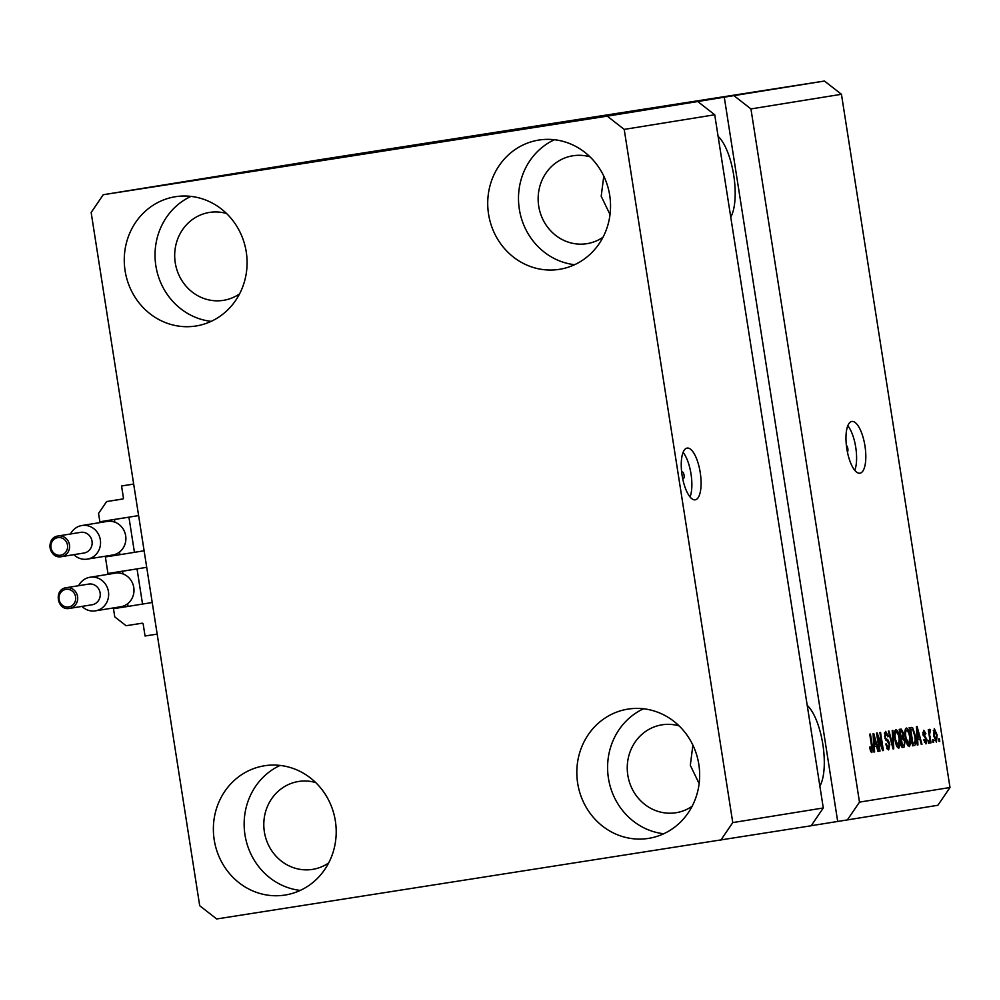 <?xml version="1.0" encoding="UTF-8"?>
<svg xmlns="http://www.w3.org/2000/svg" width="1000" height="1000" viewBox="0 0 1000 1000"><rect width="100%" height="100%" fill="white"/><g stroke="black" fill="none" stroke-linecap="round" stroke-linejoin="round"><path stroke-width="1.5" d="M99.987 522.587L98.55 513.413L106.625 501.562L122.613 499.062A1.05 0.975 80.8 0 1 122.613 499.062A1.05 0.975 80.8 0 0 123.425 497.887L121.562 485.988L133.663 484.025M121.562 485.988L133.675 484.1L157.175 634.113L145.05 636L143.188 624.113A1.05 0.975 80.8 0 0 142.062 623.225L126.075 625.712L114.763 616.875L113.362 607.95L113.513 608.675L128.05 606.413L127.638 603.737A17.012 15.938 -99.2 0 0 133.775 587.5A17.012 15.938 -99.2 0 0 122.963 573.913L122.55 571.237L108.012 573.5L122.487 571.163M106.625 501.562L123 498.913M112.312 519.763A1.05 0.975 80.8 0 1 112.45 519.738A1.05 0.975 80.8 0 1 112.45 519.725L127.963 517.312M134.275 551.3L129.088 518.2M105.262 556.225L108.088 574.325M120.412 571.5A1.05 0.975 80.8 0 1 120.55 571.462L136.062 569.05M142.375 603.038L137.188 569.925M682.513 477.738A3.275 1.15 81.1 0 0 683.413 478.475A3.275 1.15 81.1 0 0 684.038 475.062A3.275 1.15 81.1 0 0 682.4 472A3.275 1.15 81.1 0 0 681.775 472.975M687.113 448.088A26.175 9.162 81.1 0 0 682.113 475.387A26.175 9.162 81.1 0 0 695.2 499.825A26.175 9.162 81.1 0 0 695.212 499.825A26.175 9.162 81.1 0 0 700.225 472.512A26.175 9.162 81.1 0 0 687.138 448.088A26.175 9.162 81.1 0 0 687.113 448.088M851.85 421.463A26.175 9.162 81.1 0 0 846.838 448.762A26.175 9.162 81.1 0 0 859.925 473.2A26.175 9.162 81.1 0 0 859.95 473.2A26.175 9.162 81.1 0 0 864.95 445.887A26.175 9.162 81.1 0 0 851.862 421.463A26.175 9.162 81.1 0 0 851.85 421.463M491.025 133.488L560.85 122.463L491.025 133.488M382.4 151.05L452.238 140.025L382.4 151.05M699.137 783.6L690.312 765.3L692.9 745.138M610.025 214.562L601.2 196.25L603.787 176.1M226.562 213.5A44.513 41.688 -99.2 0 0 209.562 212.413A44.513 41.688 -99.2 0 0 209.35 212.45A44.513 41.688 -99.2 0 0 175.275 262.925A44.513 41.688 -99.2 0 0 223.337 300.363A44.513 41.688 -99.2 0 0 223.55 300.325A44.513 41.688 -99.2 0 0 239.55 293.9M315.675 782.55A44.513 41.688 -99.2 0 0 298.675 781.462A44.513 41.688 -99.2 0 0 298.463 781.5A44.513 41.688 -99.2 0 0 264.387 831.975A44.513 41.688 -99.2 0 0 312.45 869.4A44.513 41.688 -99.2 0 0 312.663 869.375A44.513 41.688 -99.2 0 0 328.663 862.95M679.125 725.888A44.513 41.688 -99.2 0 0 662.125 724.8A44.513 41.688 -99.2 0 0 661.912 724.837A44.513 41.688 -99.2 0 0 627.837 775.312A44.513 41.688 -99.2 0 0 675.9 812.75A44.513 41.688 -99.2 0 0 676.112 812.712A44.513 41.688 -99.2 0 0 692.125 806.287M590.013 156.838A44.513 41.688 -99.2 0 0 573.025 155.762A44.513 41.688 -99.2 0 0 572.8 155.787A44.513 41.688 -99.2 0 0 538.737 206.262A44.513 41.688 -99.2 0 0 586.788 243.7A44.513 41.688 -99.2 0 0 587.013 243.663A44.513 41.688 -99.2 0 0 603.013 237.25M539 140.037A65.45 61.312 80.8 0 1 609.675 195.087A65.45 61.312 80.8 0 1 559.575 269.312A65.45 61.312 80.8 0 1 559.263 269.363A65.45 61.312 80.8 0 1 488.587 214.312A65.45 61.312 80.8 0 1 538.688 140.087A65.45 61.312 80.8 0 1 539 140.037M628.112 709.087A65.45 61.312 80.8 0 1 698.787 764.137A65.45 61.312 80.8 0 1 648.688 838.363A65.45 61.312 80.8 0 1 648.363 838.413A65.45 61.312 80.8 0 1 577.688 783.363A65.45 61.312 80.8 0 1 627.8 709.137A65.45 61.312 80.8 0 1 628.112 709.087M264.662 765.738A65.45 61.312 80.8 0 1 335.337 820.8A65.45 61.312 80.8 0 1 285.225 895.025A65.45 61.312 80.8 0 1 284.913 895.075A65.45 61.312 80.8 0 1 214.237 840.025A65.45 61.312 80.8 0 1 264.337 765.8A65.45 61.312 80.8 0 1 264.662 765.738M175.55 196.7A65.45 61.312 80.8 0 1 246.225 251.75A65.45 61.312 80.8 0 1 196.112 325.975A65.45 61.312 80.8 0 1 195.8 326.025A65.45 61.312 80.8 0 1 125.125 270.975A65.45 61.312 80.8 0 1 175.238 196.75A65.45 61.312 80.8 0 1 175.55 196.7M103.25 194.725L607.25 116.15L624.212 129.4L714.725 114.775L823.288 807.975L811.175 825.763L216.675 918.962L199.7 905.713L91.15 212.5L103.25 194.725L320.487 159.613L824.475 81.037L841.45 94.288L950 787.5L937.887 805.275L847.375 819.912L859.488 802.125L750.938 108.925L841.45 94.288M624.212 129.4L732.763 822.6L823.288 807.975M732.763 822.6L720.662 840.387M607.25 116.15L697.763 101.525L714.725 114.775M859.488 802.125L950 787.5M877.75 736.663L880.013 751.075L879.35 751.175L876.513 733.075L877.212 732.962L882.15 746.963L879.887 732.525L880.55 732.425L883.388 750.525L882.675 750.638L877.75 736.663L877.087 736.762M889.837 744.312L888.662 749.912L885.588 744.137L886.213 743.8L888.388 747.788L889.188 744.475L884.575 736.612L885.638 731.35L888.438 736.45L887.812 736.787L885.987 733.462L885.238 736.55L885.738 738.35L888.175 740.15L889.837 744.312L889.175 744.425M892.913 730.425L893.75 748.85L893.075 748.962L888.35 731.162L889.025 731.05L893.05 746.787L892.225 730.525L892.913 730.425M898.763 748.275L896.45 745.738L894.837 739.638C893.913 734.262 894.262 730.95 895.863 729.7C897.725 730.362 899.05 733.337 899.825 738.6L900.2 745.212L898.763 748.275M909.3 746.575L906.988 744.038L905.375 737.938C904.45 732.562 904.788 729.25 906.388 728C908.263 728.662 909.575 731.625 910.35 736.9L910.725 743.512L909.3 746.575M917.675 739.438L917.962 744.938L917.288 745.05L916.475 726.612L917.113 726.513L921.975 744.287L921.287 744.4L919.887 739.075L917.038 739.538M939.338 738.825L939.75 741.413L939.087 741.525L938.688 738.938L939.338 738.825M937.125 734.95L936.45 742.188L933.612 735.65L934.312 728.55L937.125 734.95L936.475 735.05M933.25 739.812L933.662 742.4L933 742.5L932.6 739.925L933.25 739.812M929.95 736L931.025 742.825L930.362 742.925L928.3 729.762L928.962 729.663L929.287 731.762L929.7 729.3L930.438 729.9L929.3 736.1M928.725 740.55L929.137 743.125L928.475 743.238L928.075 740.65L928.725 740.55M926.862 739.388L925.962 743.888L923.737 739.9L924.35 739.562L925.713 742L926.25 739.812L922.925 734.237L923.8 730.25L925.9 733.775L925.275 734.112L924.125 732.125L923.55 733.875L926.862 739.388L926.188 739.488M915.438 735.962C916.388 741.3 916.062 744.488 914.463 745.5L912.588 745.8L909.762 727.7L912.6 727.575L915.438 735.962L914.775 736.062L912.812 729.737L910.75 729.712L912.925 743.575L914.05 743.4L915.212 740.5L914.775 736.038M911.538 727.412L910.175 727.962L911.3 729.613M905.1 741.562L904.013 747.188L902.062 747.5L899.225 729.4L901.188 729.087L903.637 733.35L903.525 737.262L905.1 741.562L902.613 738.737L901.388 738.938L902.387 745.288L904.3 744.737L904.438 741.688M874.312 746.45L874.6 751.938L873.925 752.05L873.112 733.625L873.75 733.512L878.612 751.3L877.925 751.413L876.525 746.087L873.675 746.55L876.525 746.087M871.862 752.625L870.675 751.513L869.613 747.2L870.238 746.862L871.562 750.5L872.013 749.038L869.762 734.163L870.425 734.05L872.35 746.35L871.862 752.625M811.213 825.7L847.375 819.912M837.688 821.425L724.275 97.175L697.763 101.525M724.275 97.175L824.475 81.037M738.587 94.787L755.462 92.137L738.587 94.787M750.863 92.788L765.837 90.463L750.863 92.788M771.025 89.625L770.3 89.725M781.562 87.925L780.837 88.038M785.537 87.25L767.712 90.062L785.55 87.238M809.325 83.425L811.737 83.038L809.325 83.425M803.888 84.275L795.85 85.538L803.888 84.288M803.225 84.4L805.65 84.025L803.225 84.412M796.712 85.438L790.113 86.475L796.712 85.438M793.462 85.95L794.3 85.812M798.787 85.125L801.213 84.75L798.787 85.125M795.8 85.6L785.425 87.225L795.8 85.6M796.513 85.5L795.45 85.662M787.212 86.95L787.887 86.85M773.025 89.275L757.175 91.762L773.025 89.275M742.175 94.288L741.55 94.375M750.938 108.925L733.962 95.675M797.6 85.262L806.888 83.825L797.438 85.3M770.35 89.65L784.475 87.438L770.35 89.65M784.475 87.45L783.587 87.575M759.812 91.35L766.538 90.288L759.812 91.35M766.862 90.25L774.55 89.038L766.862 90.25M939.087 741.513L939.75 741.413M934.587 730.438L934.275 735.537L936.175 740.3L936.488 735.188L934.587 730.438L933.3 730.638M933.612 735.65L934.275 735.537M934.85 740.512L936.175 740.3M933 742.5L933.662 742.4M930.362 742.925L931.025 742.825M930 731.663L929.287 731.762M929.35 730.075L930.438 729.9M928.875 733.413L929.65 733.288M928.475 743.238L929.137 743.125M924.375 742.2L925.713 742M925.225 733.875L925.9 733.775M922.8 732.337L924.125 732.125M922.887 733.975L923.55 733.875M923.088 735.062L923.925 734.925M917.288 745.037L917.962 744.938M916.712 732.013L918.1 739.362M921.287 744.4L921.975 744.287M917.038 739.525L919.887 739.075M916.95 737.387L919.338 737L917.087 728.45L917.325 731.925M912.588 745.788L914.463 745.5M909.125 727.788L910.175 727.962M913.45 743.5L912.575 745.662M911.862 729.525L910.75 729.712M912.262 743.688L912.925 743.575M905.337 729.175L905.987 730.238M909.7 737L910.35 736.9M909.712 743.662L910.725 743.512M908.225 744.575L907.938 745.788M906.725 730.113C905.512 731.112 905.275 733.7 906.038 737.862L908.962 744.463L909.688 736.95L908.775 732.9L906.725 730.113L905.037 730.375M905.375 737.962L906.038 737.862M907.3 744.725L908.962 744.463M899.237 729.475L900.612 731.338M902.975 733.462L903.637 733.35M901.312 736.775L901.1 737.638L903.525 737.262M901.1 737.638L901.875 738.85M902.887 745.2L902.05 747.412M900.212 731.413L901.062 736.812L902.225 736.625L903.025 733.763L901.287 731.237L899.55 731.513L901.287 731.237M900.4 736.925L901.062 736.812M900.738 739.038L901.388 738.938M901.725 745.387L902.387 745.288M894.8 730.875L895.45 731.938M899.163 738.713L899.825 738.6M899.175 745.375L900.2 745.212M897.688 746.275L897.4 747.487M896.2 731.812C894.975 732.812 894.75 735.4 895.5 739.562L898.425 746.162L899.15 738.65L898.238 734.613L896.2 731.812L894.513 732.087M894.837 739.663L895.5 739.562M896.762 746.425L898.425 746.162M893.075 748.95L893.75 748.85M886.663 748.062L888.388 747.788M884.613 732.562L885.15 733.6M887.763 736.55L888.438 736.45M884.412 733.713L885.987 733.462M884.587 736.65L885.238 736.55M885 738.475L885.738 738.35M886 740.487L888.175 740.15M887.562 747.913L887.312 749.188M879.35 751.175L880.013 751.075M881.425 747.075L882.15 746.963M882.675 750.638L883.388 750.525M873.925 752.05L874.6 751.938M873.35 739.025L874.737 746.363M877.925 751.4L878.612 751.3M873.587 744.388L875.975 744.013L873.725 735.45L873.962 738.925M870.375 750.688L871.562 750.5M871.688 746.45L872.35 746.35M819.862 786.125A44.513 15.588 81.1 0 0 822.825 744.262A44.513 15.588 81.1 0 0 807.225 705.4M730.75 217.075A44.513 15.588 81.1 0 0 733.713 175.212A44.513 15.588 81.1 0 0 718.112 136.35M211.163 321.362A65.45 61.312 80.8 0 1 155.925 266.175A65.45 61.312 80.8 0 1 190.963 196.388M300.275 890.413A65.45 61.312 80.8 0 1 245.037 835.212A65.45 61.312 80.8 0 1 280.075 765.425M663.725 833.75A65.45 61.312 80.8 0 1 608.488 778.55A65.45 61.312 80.8 0 1 643.525 708.775M574.612 264.7A65.45 61.312 80.8 0 1 519.388 209.513A65.45 61.312 80.8 0 1 554.412 139.725M854.762 470.325A26.175 9.162 81.1 0 0 847.825 425.775M847.4 451.912A3.275 1.15 81.1 0 0 847.825 448.587A3.275 1.15 81.1 0 0 846.413 445.562M690.037 496.95A26.175 9.162 81.1 0 0 683.088 452.4M80.7 532.337A10.475 9.812 -99.2 0 0 80.65 532.35A10.475 9.812 -99.2 0 0 80.6 532.362L58.113 535.988A10.475 9.812 80.8 0 1 58.163 535.988A10.475 9.812 80.8 0 1 69.475 544.788A10.475 9.812 80.8 0 1 61.463 556.663A10.475 9.812 80.8 0 1 50.1 547.863A10.475 9.812 80.8 0 1 58.113 535.988C45.425 537.362 48.913 559.3 61.4 556.675L61.463 556.663A10.475 9.812 80.8 0 1 61.413 556.675L84 553.025A10.475 9.812 -99.2 0 0 92.013 541.15A10.475 9.812 -99.2 0 0 80.7 532.337M70.512 533.987A17.012 15.938 80.8 0 1 81.875 525.525A17.012 15.938 80.8 0 1 81.95 525.513A17.012 15.938 80.8 0 1 100.325 539.825A17.012 15.938 80.8 0 1 87.3 559.125A17.012 15.938 80.8 0 1 87.225 559.138A17.012 15.938 80.8 0 1 73.85 554.663M105.3 556.213L105.412 556.95L119.95 554.675L119.537 552.013A17.012 15.938 -99.2 0 0 125.675 535.775A17.012 15.938 -99.2 0 0 114.862 522.175A17.012 15.938 -99.2 0 0 107.3 521.413A17.012 15.938 -99.2 0 0 107.212 521.425A17.012 15.938 -99.2 0 0 107.137 521.438M112.562 555.037A17.012 15.938 -99.2 0 0 112.65 555.025A17.012 15.938 -99.2 0 0 119.537 552.013M114.862 522.175L114.45 519.5L99.913 521.775L114.388 519.425M114.45 519.5L138.613 515.6M99.913 521.775L100.037 522.587M119.95 554.675L144.125 550.775M92.05 604.763A10.475 9.812 -99.2 0 0 92.1 604.763A10.475 9.812 -99.2 0 0 100.113 592.875A10.475 9.812 -99.2 0 0 88.8 584.075A10.475 9.812 -99.2 0 0 88.75 584.075A10.475 9.812 -99.2 0 0 88.7 584.087M78.612 585.725A17.012 15.938 80.8 0 1 89.975 577.25A17.012 15.938 80.8 0 1 90.05 577.238A17.012 15.938 80.8 0 1 108.425 591.55A17.012 15.938 80.8 0 1 95.4 610.85A17.012 15.938 80.8 0 1 95.325 610.862A17.012 15.938 80.8 0 1 81.95 606.4M122.963 573.913A17.012 15.938 -99.2 0 0 115.4 573.138A17.012 15.938 -99.2 0 0 115.312 573.162A17.012 15.938 -99.2 0 0 115.237 573.175M120.662 606.775A17.012 15.938 -99.2 0 0 120.75 606.75A17.012 15.938 -99.2 0 0 127.638 603.737M122.55 571.237L146.713 567.325M108.012 573.5L108.138 574.312M128.05 606.413L152.225 602.5M923.3 735.8L924.788 735.562M902.062 747.5L904.013 747.188M885.45 739.625L886.938 739.4M57.862 537.625A8.9 8.338 -99.2 0 0 51 547.7A8.9 8.338 -99.2 0 0 60.625 555.212A8.9 8.338 -99.2 0 0 67.487 545.138A8.9 8.338 -99.2 0 0 57.862 537.625M69.513 608.413A10.475 9.812 80.8 0 1 69.5 608.413L69.562 608.4A10.475 9.812 80.8 0 1 69.513 608.413C57.013 611.025 53.525 589.1 66.213 587.725A10.475 9.812 80.8 0 1 66.263 587.712A10.475 9.812 80.8 0 1 77.575 596.525A10.475 9.812 80.8 0 1 69.562 608.4L92.1 604.763M65.963 589.35A8.9 8.338 -99.2 0 0 59.1 599.438A8.9 8.338 -99.2 0 0 68.725 606.938A8.9 8.338 -99.2 0 0 75.588 596.862A8.9 8.338 -99.2 0 0 65.963 589.35M81.875 525.525L107.212 521.425M87.3 559.125L112.65 555.025M66.213 587.725L88.75 584.075M89.975 577.25L115.312 573.162M95.4 610.85L120.75 606.75"/></g></svg>
